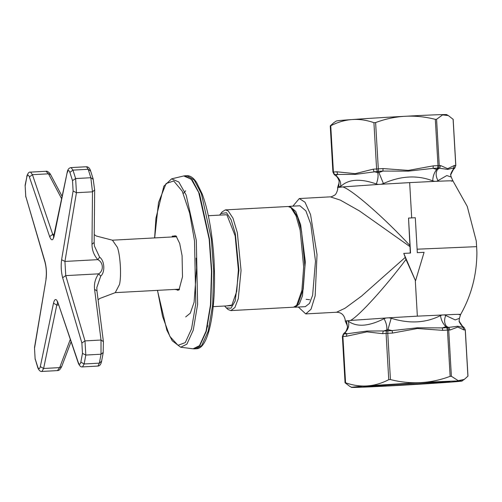 <?xml version="1.0" encoding="UTF-8"?>
<svg xmlns="http://www.w3.org/2000/svg" width="502" height="502" viewBox="0 0 502 502"><rect width="100%" height="100%" fill="white"/><g stroke="black" fill="none" stroke-linecap="round" stroke-linejoin="round"><path stroke-width="0.75" d="M292.892 206.153L299.305 198.535L305.015 202.237L310.562 214.624L317.026 254.602L315.162 295.86L311.02 309.245L305.749 313.907L298.345 307.029M330.31 125.839L333.899 122.607L336.384 120.976L338.116 120.7C342.527 120.066 379.412 117.637 405.177 116.282C432.166 114.789 453.933 114.048 444.747 114.939M373.927 122.683C359.175 117.474 344.78 118.51 330.743 125.789L333.41 172.042L332.977 172.086L333.41 172.042L334.489 174.464L355.278 174.401L378.452 171.314L375.609 122.576L373.927 122.683L376.594 168.936L377.724 172.638L374.028 171.621L373.155 169.18L355.184 173.673L336.855 171.791L337.727 174.232L335.97 175.644C339.616 178.63 341.172 182.264 340.626 186.537C348.3 179.132 360.191 178.279 376.299 183.97L378.452 184.422L381.162 184.265L383.421 183.531C400.816 175.782 417.256 174.891 432.743 180.864L434.638 181.366L409.657 182.621L411.696 217.924M453.111 119.319L448.336 115.567L442.551 114.914L436.571 119.3L435.322 119.35C415.06 114.186 395.156 115.259 375.609 122.576M353.471 387.061C344.29 387.952 366.052 387.211 393.047 385.718C418.812 384.363 455.69 381.934 460.108 381.3C469.288 380.409 447.527 381.15 420.532 382.643C394.767 383.999 357.888 386.427 353.471 387.061L351.745 387.375L349.881 386.433L345.125 382.825L345.564 382.775C360.317 387.983 374.712 386.948 388.749 379.669L390.43 379.562C410.692 384.733 430.597 383.66 450.137 376.337L451.386 376.28L458.244 380.673L464.319 379.393L467.914 376.161L465.247 329.914L464.808 329.958L465.247 329.914L464.036 327.505L457.698 326.237L446.786 327.662L447.47 330.09L450.137 376.337M460.108 381.3L461.834 381.024L464.319 379.393M342.897 336.522L346.336 336.277L346.926 333.774L343.688 334.006L342.897 336.522L342.458 336.572L342.897 336.522L345.564 382.775L345.125 382.825M451.386 376.28L448.719 330.034L450.037 330.021L457.811 327.053L463.93 329.921L462.562 326.325L459.129 321.18L459.399 318.356L455.226 319.925L444.345 314.823M448.261 381.94L396.103 385.379C375.107 386.54 358.177 387.117 365.318 386.421L417.476 382.982C438.472 381.821 455.402 381.25 448.261 381.94L449.616 381.715M363.963 386.653L365.318 386.421M410.297 253.071L408.528 218.088L410.542 253.039L403.771 253.41L415.543 280.825L405.986 259.459L403.771 253.41M415.543 280.825L424.083 252.311L417.313 252.675L415.298 217.717L408.528 218.088M337.746 187.491L337.645 188.67L337.746 187.491L342.791 186.92L378.445 184.429M345.276 321.092L345.213 319.981L345.276 321.092L347.02 324.976L346.549 321.468L347.566 327.015C346.713 330.14 345.796 331.985 344.824 332.55L343.406 333.962L342.395 336.572L345.056 382.719M453.093 119.175L455.76 165.428L454.442 165.434L447.684 168.678L440.555 165.541L439.708 168.07L437.531 169.406C435.554 172.751 435.717 176.497 438.02 180.632L446.799 175.556L451.198 177.024L452.942 180.902L467.255 206.422L476.241 240.916L476.63 246.658L417.112 249.193M451.455 181.178C454.36 180.827 452.955 180.726 447.226 180.889L434.638 181.373M459.154 314.71C462.06 314.359 460.654 314.258 454.925 314.421L417.357 316.153L415.323 280.85M299.512 198.522L330.322 196.853L340.337 200.116L359.595 211.016L409.933 246.601M409.858 245.465C384.513 218.006 351.833 189.48 342.791 186.926M346.336 336.277L366.931 331.872L382.637 333.667L383.227 331.163L387.964 329.601L391.19 318.255L388.862 317.804L350.49 320.452C358.823 316.229 384.814 287.659 405.986 259.459M388.862 317.797L417.357 316.153M405.158 257.476L361.515 296.136L345.106 308.197L336.553 312.244C341.31 312.338 344.19 314.917 345.213 319.975M350.49 320.458L345.445 321.023M390.43 379.562L387.764 333.315L392.52 333.058L417.438 328.509L442.714 330.347L448.719 330.034L447.671 327.624L446.585 326.438C444.245 323.42 443.981 319.724 445.789 315.356M387.651 330.856L386.458 330.931L386.082 333.416L387.764 333.315L387.964 329.601L392.125 330.611L387.651 330.856M343.688 334.006L345.025 332.675C348.306 329.299 349.43 325.497 348.394 321.261L347.478 320.747L346.775 320.828L346.549 321.468M386.151 317.967L384.068 318.695C386.245 322.849 387.149 326.507 386.778 329.67L386.458 330.931L367.037 331.044L346.926 333.774L344.711 332.707M392.52 333.058L392.125 330.611L417.375 327.787L442.318 327.9L446.585 326.438L448.907 327.611L450.037 330.021M442.714 330.347L442.318 327.9L446.786 327.662L445.701 326.476C442.802 323.483 441.07 319.856 440.511 315.589C425.796 323.043 409.356 323.928 391.19 318.255M435.322 119.35L437.989 165.604L437.587 168.12L438.472 168.082L439.237 165.547L436.571 119.3M455.76 165.428L455.327 165.478L455.76 165.428L454.837 167.963L453.507 169.293L450.671 174.878M454.442 165.434L453.601 167.969L454.837 167.963M440.555 165.541L433.232 165.861L433.119 168.358L437.587 168.12L436.646 169.444L437.531 169.406L438.472 168.082L447.652 169.406L453.601 167.969L453.199 169.325M433.232 165.861L408.314 170.404L383.039 168.572L382.926 171.075L408.333 171.138L433.119 168.358L436.646 169.444C434.111 172.813 432.812 176.622 432.743 180.864M376.299 183.97C377.987 179.616 378.458 175.838 377.724 172.638L378.91 172.569L378.452 171.314L382.926 171.075L378.91 172.569L383.421 183.531M334.489 174.464L335.656 175.675M330.253 125.933L332.914 172.086L334.213 174.558L335.775 175.807C336.873 176.371 337.984 178.066 339.114 180.902L338.781 186.744L340.626 186.537M339.114 180.902L338.781 186.744M436.646 181.278L438.02 180.632M381.162 184.265L409.657 182.621M442.337 314.911L440.511 315.589M464.036 327.505L462.254 326.356M384.068 318.695C368.732 326.432 356.84 327.285 348.394 321.261M288.75 206.542L289.748 206.322L295.722 211.405L300.648 224.783L305.329 261.737L302.48 295.772L299.361 303.917L295.201 307.199L294.185 307.092M289.748 206.322L299.907 205.776L305.875 210.859L310.807 224.237L315.482 261.191L312.633 295.226L309.521 303.365L305.354 306.653L295.201 307.199M309.684 299.707L306.12 299.305M173.071 236.913L174.884 235.764L176.371 236.304M179.252 289.61L177.833 290.313L175.901 289.365M174.665 289.428L178.957 289.999L182.502 276.771L182.069 255.568L179.691 243.432L176.033 235.953L172.437 236.122L171.828 236.982M183.286 193.433L185.696 190.798M185.721 316.887L190.296 313.185L194.092 302.279L196.602 267.911L196.119 258.116M225.436 209.886L288.06 206.504L290.865 207.558L296.029 215.816L300.177 230.305L303.679 267.12L301.89 290.495L296.669 305.316L293.501 307.205L230.876 310.587L234.905 307.513L238.274 298.652L241.054 270.503L237.333 232.639L232.978 218.182L228.234 210.94L225.436 209.886L222.267 211.775L220.78 213.551L226.54 212.741L231.115 219.732L235.319 233.687L238.908 270.239L235.212 300.987L230.97 308.222L226.383 307.914L224.614 306.019M296.669 305.316L298.157 303.541L303.202 289.24L304.921 266.675L301.545 231.14L297.542 217.146L293.086 209.641L291.411 208.041M225.856 307.45L228.077 309.533L230.876 310.587M219.7 215.107L220.78 213.551M226.458 305.919L231.899 305.09L236.724 291.405L238.375 269.812L235.143 235.808L227.048 215.245L226.54 214.8L221.545 215.007M93.146 178.957L90.479 170.511C89.663 168.126 88.346 166.865 86.532 166.752L88.183 169.293L90.843 177.733L92.481 191.839L94.658 189.944M91.985 244.286C91.991 250.096 93.943 255.217 97.827 259.653L64.94 261.429L76.436 192.705L92.481 191.839L91.985 244.286L94.163 242.447M94.577 289.334L96.949 290.915L96.83 287.508L100.72 276.125L98.649 273.841C95.286 278.547 93.93 283.705 94.577 289.334L101.027 340.03L84.982 340.902L65.756 275.617L98.649 273.841C103.908 270.672 103.406 262.345 97.827 259.653L99.628 257.168L94.451 246.093L94.156 242.491L94.658 190.026M100.72 276.125C105.326 272.26 104.636 260.632 99.628 257.168M103.161 352.492L101.021 354.23L99.358 363.153L84.141 363.975L85.804 355.052L101.021 354.23L101.027 340.03L103.406 341.636L96.955 290.959M101.529 361.245L99.358 363.153L97.959 366.065C99.66 365.958 100.852 364.502 101.511 361.704L103.161 352.862L103.412 341.724M70.274 339.484L59.656 367.615L61.702 366.56M93.177 179.283L90.843 177.733L75.633 178.555L72.966 170.122L69.903 172.387L72.514 180.638L73.104 191.017L61.608 259.741C60.811 265.859 61.156 271.852 62.643 277.713L81.87 342.998L82.472 353.377L80.841 362.105C80.132 364.822 79.266 364.916 78.249 362.369L57.975 302.7C56.218 298.301 54.724 298.464 53.494 303.202L40.317 366.617L43.611 368.481L59.656 367.615L57.423 370.601L41.967 371.442L43.611 368.481L56.789 305.065L58.546 304.971M62.185 196.502L50.602 174.621C49.61 172.55 46.912 170.693 46.021 171.289L48.487 173.824L50.627 174.658M383.039 168.572L373.155 169.18M336.855 171.791L333.41 172.042M463.93 329.921L465.247 329.914M382.637 333.667L386.082 333.416L388.749 379.669M410.272 252.544L409.701 253.102M154.672 237.91L158.525 202.538L166.093 183.55L173.705 180.977L182.226 191.174L189.674 213.199L194.525 240.916L195.786 303.641L191.538 328.86L185.276 342.596L178.041 345.313L169.902 336.447L162.579 316.455L157.509 290.357M211.348 238.99L213.664 271.306L212.672 304.745L208.211 331.182L201.647 345.589L196.269 348.752L194.387 348.859L199.765 345.69L206.328 331.289L210.79 304.846L211.781 271.406L209.466 239.09L199.526 193.822L192.31 180.067L185.037 175.775L186.92 175.675L194.192 179.967L201.409 193.722L211.348 238.99M209.165 239.109L211.48 271.419L210.489 304.846L206.033 331.282L199.47 345.677L193.101 348.808L180.67 347.227L186.869 344.184L193.264 330.159L197.606 304.413L196.32 240.383L186.16 195.065L178.831 182.006L171.571 178.869L183.757 175.957L191.212 179.183L198.742 192.586L209.165 239.109M90.561 171.006L88.183 169.293L72.966 170.122L71.083 167.58C69.006 167.913 67.739 169.375 67.281 171.979L53.438 237.433L53.902 237.101M40.317 366.617C39.602 369.353 38.742 369.459 37.725 366.931L35.115 358.679L34.525 348.3L46.021 279.576C46.818 273.458 46.473 267.466 44.985 261.605L25.759 196.32L25.156 185.941L26.788 177.212C27.497 174.495 28.363 174.401 29.38 176.949L32.442 174.69L48.487 173.824L61.708 198.811M53.494 303.202L56.789 305.065L57.705 302.593M97.959 366.071L82.497 366.906L84.141 363.975L80.841 362.105M82.472 353.377L85.804 355.052L84.982 340.902L81.87 342.998M62.643 277.713L65.756 275.617L64.94 261.429L61.608 259.741M73.104 191.017L76.436 192.705L75.633 178.555L72.514 180.638M94.269 234.566L96.302 236.022L112.417 240.188L117.393 247.36C120.367 255.424 121.54 275.811 119.526 284.433L115.247 292.641L99.691 298.514L98.128 299.882M78.249 362.369L78.306 363.128C79.504 365.952 80.897 367.207 82.497 366.906M57.975 302.7L78.306 363.128M37.725 366.931L37.782 367.696C38.949 370.476 40.348 371.725 41.967 371.442M35.115 358.679L37.782 367.696M34.525 348.3L35.134 359.319M46.021 279.576L34.469 347.691M44.985 261.605L45.004 262.251C46.385 267.692 46.705 273.264 45.964 278.968M25.759 196.32L45.004 262.251M25.156 185.941L25.778 196.966M26.788 177.212L25.1 185.338M29.38 176.949L49.654 236.618L52.716 234.359L32.442 174.69L30.547 172.117C29.034 171.753 27.773 173.209 26.75 176.491M49.654 236.618C51.411 241.016 52.905 240.853 54.141 236.116L54.103 235.394M53.821 236.517L52.716 234.359L54.335 234.271M54.141 236.116L67.281 171.979M67.312 172.701C68.027 169.965 68.887 169.858 69.903 172.387M448.336 115.567L446.473 114.625M459.129 321.167L459.135 321.186C458.508 320.941 461.859 326.457 462.449 326.2L464.011 327.442L465.31 329.914L467.971 376.098M453.162 119.25L455.829 165.428L454.812 168.038L453.4 169.45C452.873 169.168 450.068 175.029 450.664 174.909M476.63 246.658L476.9 252.399C476.8 274.807 471.378 295.49 460.641 314.447L459.399 318.356M330.329 196.853C330.661 197.117 332.017 196.589 334.401 195.272C336.704 194.481 338.304 187.453 337.639 188.67M336.56 312.244L305.749 313.907M347.553 327.084L347.02 324.976M451.198 177.024L450.658 174.978M338.819 183.644L337.576 187.553M186.92 175.675L188.043 175.713C191.118 176.171 193.992 178.474 196.671 182.621L202.18 193.929C206.573 205.72 209.899 220.792 212.151 239.14C218.602 291.116 211.555 349.204 196.269 348.752M194.387 348.859L193.101 348.808M183.757 175.957L185.037 175.775M180.67 347.227L172.199 340.745L166.827 330.096L157.446 290.363M154.61 237.91L155.934 218.207L163.853 186.223L171.571 178.869M206.629 329.023L207.715 325.698M226.465 214.743L208.33 215.722M231.378 305.655L213.237 306.634M93.127 178.894L94.658 190.013M57.423 370.601C58.91 370.733 60.328 369.397 61.683 366.592L71.058 341.78M57.724 302.003L57.222 301.721L58.031 303.459M46.008 171.282L30.547 172.117M86.52 166.746L71.083 167.58M176.704 236.718L112.417 240.188M179.54 289.165L115.247 292.641"/></g></svg>
